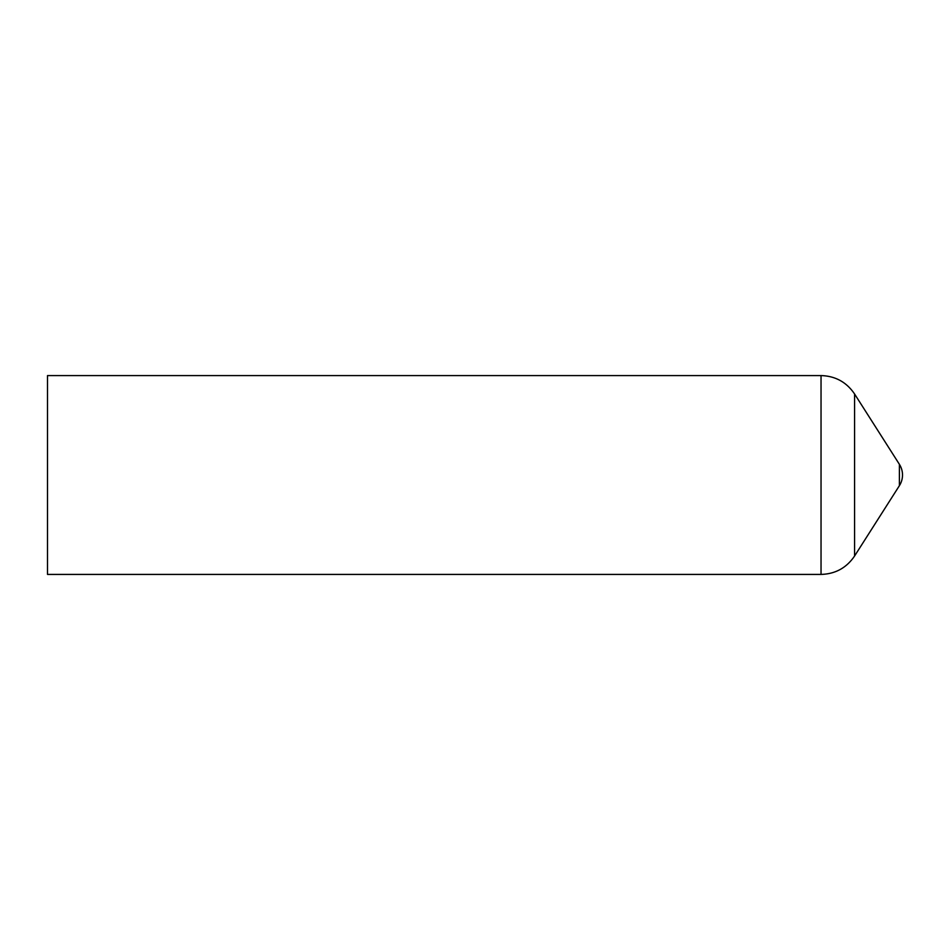 <?xml version="1.0" encoding="UTF-8"?>
<svg xmlns="http://www.w3.org/2000/svg" width="950" height="950" viewBox="0 0 950 950"><rect width="100%" height="100%" fill="white"/><g stroke="black" fill="none" stroke-linecap="round" stroke-linejoin="round"><path stroke-width="1.43" d="M899.389 464.312L899.389 485.688A19.879 19.879 0 0 0 899.389 464.312L854.572 393.977L854.572 556.023C846.521 567.862 835.347 574.002 821.038 574.418L821.038 375.582C835.347 375.998 846.521 382.137 854.572 393.977M821.038 375.582L47.5 375.582L47.5 574.418L821.038 574.418M899.389 485.688L854.572 556.023"/></g></svg>

